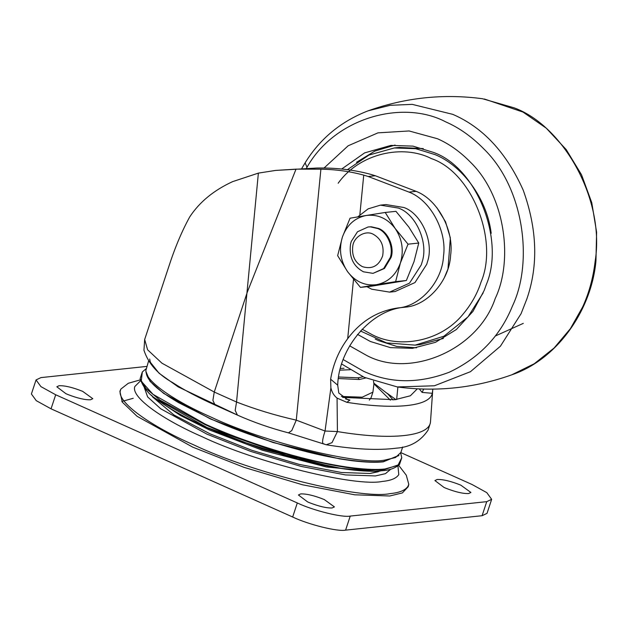 <?xml version="1.0" encoding="UTF-8"?>
<svg xmlns="http://www.w3.org/2000/svg" width="628" height="628" viewBox="0 0 628 628"><rect width="100%" height="100%" fill="white"/><g stroke="black" fill="none" stroke-linecap="round" stroke-linejoin="round"><path stroke-width="0.94" d="M349.655 345.84L365.92 355.016C409.158 379.092 477.845 350.51 495.225 298.504C513.335 260.596 505.501 196.328 470.49 162.244C460.089 151.638 449.067 143.804 437.441 138.733L409.103 130.962L377.978 132.853L348.187 145.767L323.993 168.069M375.191 339.026L378.574 340.627L396.645 346.397L416.49 347.81M357.505 334.386L370.387 341.499L390.388 347.622L412.408 348.352L435.518 342.315L456.383 329.496L472.939 311.417L484.18 290.45L486.245 284.743C505.509 239.621 476.212 166.758 432.975 152.251L412.973 146.128L390.954 145.398L364.632 152.887L341.687 169.034M395.059 145.068L374.869 151.081L356.508 162.299M483.191 292.86L468.001 316.865L443.941 336.216L415.139 345.133L420.289 344.584L443.376 338.445M423.311 148.608L399.455 147.431L394.298 147.972L369.005 155.045L347.425 169.662M444.326 277.702L447.984 268.98L450.347 237.926L445.527 221.786L436.939 207.813M140.35 379.846L128.308 383.276L120.874 389.077L120.49 390.2C115.929 401.881 151.34 426.404 193.62 444.82C252.629 473.002 360.794 499.825 390.302 493.592C399.541 492.705 405.46 490.233 408.067 486.166L408.781 484.298L406.277 475.2L398.654 465.27M408.781 484.298L408.239 486.676L402.383 492.909L389.729 495.994L354.718 494.801L302.578 484.8L244.072 467.365L192.749 447.144L137.069 416.293L122.272 402.108L119.893 391.315L120.874 389.077M309.463 502.698L307.547 501.874L298.426 494.99L300.718 493.906C306.582 493.726 314.447 495.618 324.315 499.574L334.41 506.89L332.126 507.974C326.686 508.193 319.134 506.435 309.463 502.698M67.848 394.51L65.932 393.685L56.81 386.793L59.095 385.71C64.959 385.537 72.824 387.421 82.7 391.377L92.795 398.694L90.511 399.777C85.063 400.005 77.511 398.246 67.848 394.51M445.951 488.27L444.035 487.446L434.914 480.561L437.206 479.478C443.07 479.297 450.935 481.189 460.803 485.146L470.906 492.462L468.614 493.545C463.174 493.765 455.622 492.007 445.951 488.27M151.772 395.452L152.785 397.132L174.027 415.022L210.09 433.846L251.734 450.252L299.211 464.398L341.522 472.515L369.931 473.481L380.387 470.969M400.821 452.607L472.02 484.486L486.786 492.635L491.661 499.323L487.014 513.382L482.084 515.714L345.596 530.142C337.652 531.822 308.544 524.6 292.664 517.017L51.041 408.82L36.275 400.68L31.4 393.991L36.047 379.932L40.977 377.601L146.811 366.414M491.661 499.323L486.739 501.654L350.243 516.083C342.307 517.762 313.191 510.54 297.311 502.957L55.696 394.769L40.922 386.62L36.047 379.932M149.66 359.051L150.375 362.293L159.072 373.236L178.132 386.864L238.703 415.665M148.553 361.139L145.892 370.442C145.107 381.274 175.557 401.575 210.757 416.968C262.944 441.892 358.596 465.607 384.689 460.104L395.507 457.545L400.876 452.443L402.674 447.01M341.381 396.441L362.223 397.186L372.922 392.123L371.038 397.822L369.319 400.115M151.615 395.31L152.785 397.132L174.027 415.022L210.09 433.846L251.734 450.252L299.211 464.398L341.522 472.515L369.931 473.481L378.362 471.738M423.712 389.07L422.11 392.406L419.284 388.92M345.659 399L349.914 400.036L347.622 399.644L338.79 393.018L337.707 385.184L330.618 379.186L330.893 387.892C331.898 392.233 333.955 395.64 337.063 398.097L337.424 431.577L332 442.654L326.262 444.765L288.433 432.857L291.769 430.588L296.283 420.14L325.037 431.028L330.893 387.892M387.115 393.261L395.891 399.604M215.161 405.131C198.056 397.438 183.949 389.964 172.833 382.711C157.973 374.453 148.349 363.628 143.953 350.243L144.668 339.481L147.611 349.812L161.938 363.18L214.258 392.045L236.544 402.022L258.375 173.116L275.543 170.431L296.016 169.136L247.33 292.059L214.258 392.045L212.892 400.413L215.161 405.131L237.439 415.108C253.61 422.291 270.613 428.202 288.433 432.857M258.375 173.116L232.627 181.633C213.779 190.3 199.469 202.075 189.695 216.958C181.861 231.214 174.867 247.84 168.72 266.853L144.668 339.481M431.42 408.899L430.494 421.733C429.654 436.523 391.393 440.573 337.424 431.577L325.037 431.028C322.188 439.93 321.842 444.208 324.001 443.855M296.016 169.136L320.9 169.199L296.283 420.14C275.464 415.446 255.549 409.409 236.544 402.022L235.178 410.39L237.439 415.108M430.502 421.71L432.739 389.902L432.292 393.309L422.11 392.406M349.914 400.036L346.899 402.336L337.063 398.097M432.786 389.125L432.739 389.902M275.543 170.431L316.755 168.037C335.799 167.652 353.823 169.772 370.834 174.38L375.332 175.754L368.236 176.507L363.738 175.133C350.228 171.42 335.949 169.442 320.9 169.199M342.621 397.391L394.894 399.722L410.367 395.789L417.33 388.826M375.332 175.754L416.097 191.344C437.543 199.414 454.272 230.437 450.606 255.337C449.475 280.614 427.378 305.757 405.021 307.194C371.65 309.259 338.728 347.402 337.707 385.184M346.899 402.336C395.428 409.958 429.819 406.316 432.292 393.309M405.021 307.194L397.924 307.948C420.273 306.511 442.379 281.368 443.509 256.083C447.175 231.19 430.447 200.167 409.001 192.097L368.236 176.507M397.924 307.948C377.577 310.907 360.841 321.144 347.7 338.657C338.916 350.502 333.225 364.012 330.618 379.186M370.457 226.873L377.711 228.537C387.052 231.74 393.921 247.063 390.294 257.48L383.63 268.564L373.016 273.361L363.408 271.791C353.219 266.233 348.925 257.009 350.526 244.119L351.233 241.505L357.497 231.763L368.11 226.967L370.457 226.873M368.11 226.967L371.281 226.786L378.535 228.451C387.876 231.654 394.745 246.977 391.111 257.394L384.446 268.478L373.016 273.361M352.803 245.925C353.847 236.811 365.535 229.848 373.197 234.228C381.204 238.766 384.352 245.995 382.633 255.941C378.802 265.966 372.082 269.538 362.466 266.672C354.828 262.504 351.601 255.588 352.803 245.925M357.756 216.888L368.157 208.849L380.435 205.144L385.89 204.571L403.898 207.507C421.412 213.512 434.293 242.243 427.48 261.782L426.734 264.286L414.99 282.553L395.083 291.549L389.627 292.122L371.619 289.186L366.964 286.698M380.435 205.144L398.442 208.08C415.956 214.085 428.83 242.824 422.024 262.355L421.27 264.867L409.527 283.134L389.627 292.122M395.169 228.474L385.231 212.46L366.179 215.49C377.734 214.077 387.405 218.411 395.169 228.474C402.297 239.119 404.032 250.651 400.374 263.061C395.938 275.119 388.01 282.317 376.588 284.665C365.025 286.078 355.362 281.744 347.59 271.681C340.47 261.036 338.735 249.504 342.386 237.094C346.821 225.036 354.757 217.838 366.179 215.49L350.047 218.206L342.386 237.094L337.652 255.667L347.59 271.681L360.456 287.381L395.64 281.634L400.374 263.061L408.035 244.174L395.169 228.474M385.231 212.46L395.954 211.33L408.82 227.03L418.758 243.044L414.025 261.617L406.363 280.504L371.179 286.25L360.456 287.381M408.035 244.174L418.758 243.044M395.64 281.634L406.363 280.504M343.265 359.609L363.431 371.179C389.917 383.535 418.554 383.881 449.318 372.208C479.313 357.952 500.359 335.901 512.44 306.056C533.313 262.371 524.286 188.314 483.937 149.032C471.95 136.81 459.249 127.782 445.856 121.942C402.713 99.067 334.755 117.734 307.014 167.268L306.433 168.21M491.19 233.31C486.779 197.121 461.101 165.14 435.118 154.637L415.689 148.687L394.298 147.972M484.353 98.996L523.03 112.082L546.25 128.167L566.228 149.597L581.552 174.812L591.764 202.663L596.6 232.179L595.948 261.028C591.529 309.714 557.735 359.318 511.687 374.853L534.247 363.753L554.139 347.975L570.397 328.648L582.548 307.163C588.962 293.237 593.162 277.992 595.132 261.421C605.235 199.17 563.081 125.718 514.191 107.851L482.485 98.729C443.525 93.548 405.398 97.576 368.11 110.818L368.11 110.818C341.02 121.337 320.013 138.686 305.106 162.856L307.014 167.268M511.687 374.853C474.399 388.096 436.272 392.123 397.296 386.942L434.403 385.78L470.435 371.705L500.406 346.224L521.091 313.662L526.908 298.802C538.432 265.361 537.207 229.165 523.234 190.206C506.435 152.635 482.94 127.351 452.741 114.343L412.204 104.366L390.129 105.316L368.11 110.818M362.097 329.213L372.946 335.085C399.675 348.626 440.456 341.907 462.899 314.338C471.29 304.399 477.327 293.669 481.017 282.145C498.985 240.061 471.659 172.096 431.326 158.57C403.247 144.11 359.82 152.918 338.147 183.25M133.222 398.285L121.84 401.465M140.601 380.733L134.832 386.518C130.64 397.241 163.139 419.74 201.957 436.648C256.114 462.514 355.393 487.132 382.476 481.417C390.954 480.601 396.386 478.332 398.78 474.603L397.924 465.827M144.307 387.625L147.666 396.951L160.76 408.804L206.989 434.168L250.87 451.461L300.898 466.369L345.479 474.917L375.411 475.938L385.451 473.653L390.836 469.163M55.696 394.769L51.041 408.82M297.311 502.957L292.664 517.017M350.243 516.083L345.596 530.142M486.739 501.654L482.084 515.714M146.175 371.831C146.214 379.83 157.078 390.129 178.776 402.744L210.576 418.766C244.763 434.458 300.168 452.38 339.622 458.668C359.028 461.784 373.589 462.765 383.323 461.604L398.505 455.74M190.629 419.802L209.336 428.759L262.842 449.263L334.457 467.373M390.381 400.138L373.903 383.818M340.509 368.448L344.05 368.259M340.086 370.143L350.102 369.727M338.704 377.012L357.991 377.805L363.094 376.776M338.461 378.551L359.326 379.5L365.747 377.985M155.524 398.552L206.997 427.511L297.711 459.201L342.629 468.684L375.316 471.243C354.82 471.518 327.997 467.271 294.854 458.495L237.549 440.095C201.596 426.498 174.254 412.651 155.524 398.552C148.404 393.968 143.27 387.358 140.115 378.715L145.924 388.457L160.054 400.169L205.073 424.614C229.722 435.879 258.571 446.202 291.62 455.59C334.936 466.989 365.998 471.612 384.791 469.469L399.51 464.5C395.656 467.821 390.64 469.822 384.446 470.521L375.316 471.243M140.115 378.715L142.336 371.933L141.245 381.204L153.004 394.313L205.23 424.12C229.887 435.385 258.736 445.715 291.777 455.104C315.06 461.47 335.556 465.733 353.266 467.899C366.799 469.493 377.365 469.854 384.956 468.983L397.916 465.372L401.771 457.734L399.51 464.5M146.034 371.713L150.006 381.306L163.602 393.348L210.466 418.955L272.992 442.473L339.622 458.887L352.622 460.787C365.747 462.326 375.991 462.679 383.355 461.831L398.945 455.355M158.389 400.727L180.44 415.461L209.336 429.913L262.488 450.284L326.325 466.981L371.737 471.283M357.991 377.805L359.326 379.5M396.661 399.502L397.885 387.021M416.097 191.344L409.001 192.097M363.738 175.133L359.852 214.768M353.509 279.366L347.7 338.657M397.296 386.942L364.24 377.31L341.758 364.067M301.84 168.359L305.106 162.856M415.139 345.133L386.51 342.904L360.441 330.972M523.289 323.373L495.202 336.051M393.034 399.918L387.923 394.023L373.841 383.19M373.503 381.086L373.919 384.03L372.922 392.123M142.336 371.933L146.049 368.801M400.656 453.008L401.771 457.734M430.353 423.005L428.115 430.031C420.721 441.186 410.186 447.222 396.496 448.149C378.213 450.551 354.804 449.42 326.262 444.765"/></g></svg>
